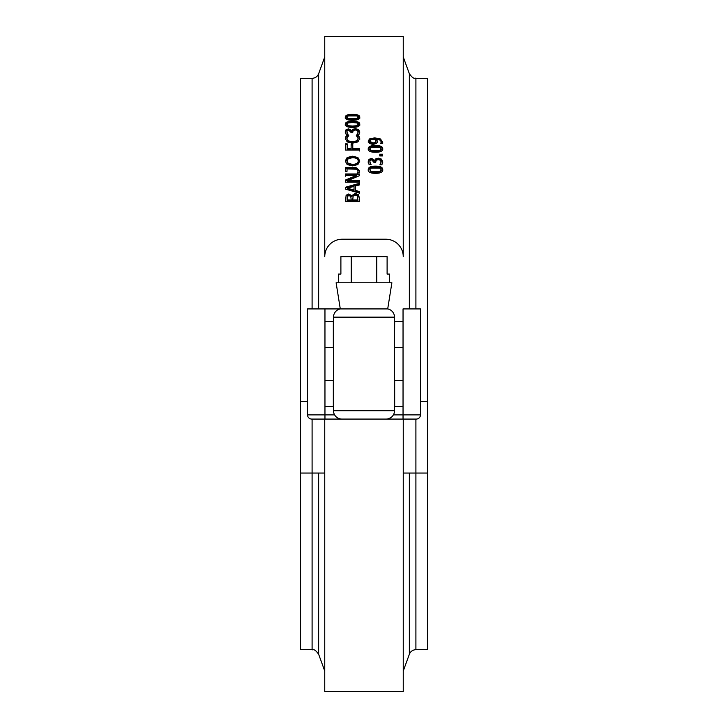 <?xml version="1.0" encoding="UTF-8"?>
<svg xmlns="http://www.w3.org/2000/svg" width="728" height="728" viewBox="0 0 728 728"><rect width="100%" height="100%" fill="white"/><g stroke="black" fill="none" stroke-linecap="round" stroke-linejoin="round"><path stroke-width="1.09" d="M324.752 256.647A17.427 17.427 0 0 1 342.178 239.221L385.822 239.221A17.427 17.427 0 0 1 403.248 256.647L403.248 36.4L324.752 36.4L324.752 256.647M403.039 321.476L394.676 321.476L394.503 347.62L394.503 317.144A8.363 8.363 0 0 0 387.706 308.927L307.534 308.927L307.534 414.887A4.186 4.186 0 0 0 311.721 419.073L416.279 419.073A4.186 4.186 0 0 0 420.466 414.887L420.466 308.927L403.039 308.927L403.039 419.073M334.625 414.887L324.961 414.887L324.961 308.927L340.295 308.927L336.118 282.783L391.882 282.783L387.706 308.927M381.199 148.858L379.725 147.311L371.216 147.32L369.769 148.858L371.244 150.432L379.688 150.441L381.199 148.858L381.199 149.777L379.688 151.351L379.688 150.441M379.688 151.351L371.244 151.342L369.769 149.777L369.769 148.858M368.222 149.777C368.213 147.52 370.634 146.419 375.475 146.455C380.398 146.428 382.819 147.538 382.746 149.777M368.222 148.858C368.213 146.601 370.634 145.482 375.475 145.527C380.398 145.5 382.819 146.61 382.746 148.858C382.773 151.151 380.353 152.279 375.493 152.243C370.552 152.27 368.131 151.142 368.222 148.858M379.779 155.109L382.446 155.109M379.779 154.218L382.446 154.218L382.446 155.947L379.779 155.947L379.779 154.218M380.453 164.819L381.126 161.898L380.344 160.242L378.178 159.641L376.158 160.297L375.657 162.562L374.11 162.562L371.771 159.851L370.261 160.424L369.833 161.752L371.053 164.51L369.069 164.51L368.213 161.643L369.005 159.341L371.58 158.367L374.838 160.378L375.739 158.913L378.314 158.158L381.454 159.113L382.746 161.807L381.882 164.819L379.907 164.819L381.126 161.898M368.213 162.499L369.005 160.206L371.58 159.241L374.838 161.252L375.739 159.787L378.314 159.032L381.454 159.987L382.746 162.672M369.833 161.752L370.461 164.51M375.739 159.787L375.739 158.913M374.838 161.252L374.838 160.378M374.702 161.252L374.702 160.378M369.005 160.206L369.005 159.341M370.27 164.191L370.27 163.336M358.24 117.281L356.775 115.934L348.266 115.943L346.819 117.281L348.284 118.655L356.738 118.664L358.24 117.281L358.24 118.336L356.738 119.711L356.738 118.664M356.738 119.711L348.284 119.701L346.819 118.336L346.819 117.281M345.272 118.336C345.263 116.371 347.675 115.406 352.525 115.443C357.448 115.415 359.869 116.38 359.787 118.336M345.272 117.281C345.263 115.315 347.675 114.342 352.525 114.378C357.448 114.351 359.869 115.324 359.787 117.281C359.814 119.283 357.403 120.266 352.534 120.238C347.593 120.257 345.172 119.274 345.272 117.281M358.185 161.015C358.131 158.904 356.238 157.803 352.525 157.712L348.312 158.604L346.865 161.015L348.312 163.454L352.525 164.355C356.238 164.255 358.131 163.145 358.185 161.015L358.185 161.88C358.131 163.991 356.238 165.101 352.525 165.211L352.525 164.355M352.525 165.211L348.312 164.31L346.865 161.015M345.254 161.889L347.147 158.395L352.525 157.102L357.885 158.395L359.787 161.889M347.147 158.395L347.147 157.512L352.525 156.22L357.885 157.512L359.787 161.024L357.885 164.573L352.525 165.893L347.147 164.564L345.254 161.024L347.147 157.512M345.554 168.277L355.865 168.277L359.668 171.171M357.63 173.482L358.085 170.962L357.321 169.251L347.029 168.932L347.029 171.308L345.554 171.308L345.554 167.44L355.865 167.44L359.687 170.762L359.414 172.754L357.63 172.754L358.085 170.962M345.554 176.176L345.554 174.775L359.496 174.775M345.554 180.781L356.593 176.176L356.593 175.375L345.554 175.375L345.554 173.965L359.496 173.965L359.496 175.666L347.474 180.744L359.496 180.744L359.496 182.182L345.554 182.182L345.554 179.998L356.593 175.375M347.474 180.744L347.474 181.527L359.496 181.527L359.496 182.956M350.75 196.305L348.949 195.641L347.493 196.251L347.129 199.963L351.214 199.963L350.75 196.305M351.214 199.963L351.214 200.664L347.129 200.664L347.129 199.963M357.321 195.941L355.291 195.077L353.126 196.05L352.762 199.963L357.912 199.963L357.321 195.941M357.912 199.963L357.912 200.664L352.762 200.664L352.762 199.963M345.554 199.081L346.119 195.941L348.694 194.713L351.742 196.378L355.209 194.149L358.367 195.386L359.496 198.817M351.742 195.659L355.209 193.43L358.367 194.658L359.496 198.107L359.496 201.574L345.554 201.574L346.119 195.222L348.694 193.985L351.742 195.659L351.742 196.378M351.679 196.378L351.679 195.659M346.119 195.941L346.119 195.222M358.367 195.386L358.367 194.658M354.017 190.035L354.017 186.404L347.447 188.215L354.017 190.035L354.017 190.772L347.447 188.971L347.447 188.215M355.592 190.463L359.496 191.537L359.496 193.138L345.554 189.143L345.554 187.214L359.496 183.283L359.496 184.912L355.592 185.977L355.592 191.2L359.496 192.274M345.554 187.97L359.496 184.048M345.554 144.772L347.201 144.772M352.78 148.676L359.496 148.676L359.496 150.077L345.554 150.077L345.554 143.835L347.201 143.835L347.201 149.595L351.133 149.595L351.133 144.035L352.78 144.035L352.78 149.595L359.496 149.595L359.496 150.987M351.133 144.972L352.78 144.972M347.201 148.676L351.133 148.676M357.293 136.464L358.54 136.464L359.741 139.585M346.883 138.611L348.321 141.805L352.534 142.715L356.747 141.769L358.14 138.611L356.329 135.49L358.54 135.49L359.741 138.62L357.912 141.896L352.534 143.189L347.22 141.905L345.3 138.602L346.473 135.49L348.712 135.49L346.883 138.611L348.321 140.859L352.534 141.769L356.747 140.822L358.14 138.611M345.3 139.558L346.473 136.464L347.766 136.464M359.332 137.792L359.332 136.828M358.54 136.464L358.54 135.49M348.321 141.805L348.321 140.859M346.473 136.464L346.473 135.49M345.664 137.792L345.664 136.828M357.63 134.625L358.167 131.996L357.393 130.512L355.219 129.975L353.198 130.558L352.707 132.596L351.151 132.596L348.812 130.166L347.301 130.676L346.874 131.868L348.093 134.343L346.119 134.343L345.254 131.768L346.046 129.702L348.621 128.838L351.879 130.64L352.78 129.329L355.355 128.647L358.504 129.511L359.787 131.923L358.931 134.625L356.947 134.625L358.167 131.996M345.254 132.76L346.046 130.703L348.621 129.839L351.879 131.632L352.78 130.321L355.355 129.648L358.504 130.503L359.787 132.906M346.874 131.868L347.365 134.343M352.78 130.321L352.78 129.329M351.879 131.632L351.879 130.64M351.742 131.632L351.742 130.64M346.046 130.703L346.046 129.702M347.311 134.271L347.311 133.288M358.24 124.288L356.775 122.896L352.525 122.559L348.266 122.905L346.819 124.288L348.284 125.717L352.534 126.044L356.738 125.726L358.24 124.288L358.24 125.316L356.738 126.736L356.738 125.726M356.738 126.736L348.284 126.727L346.819 125.316L346.819 124.288M345.272 125.316C345.263 123.278 347.675 122.277 352.525 122.313C357.448 122.286 359.869 123.287 359.787 125.316M345.272 124.288C345.263 122.249 347.675 121.239 352.525 121.276C357.448 121.258 359.869 122.258 359.787 124.288C359.814 126.363 357.403 127.382 352.534 127.354C347.593 127.373 345.172 126.353 345.272 124.288M381.199 169.715L379.725 168.059L371.216 168.068L369.769 169.715L371.244 171.389L379.688 171.399L381.199 169.715L381.199 170.543L379.688 172.218L379.688 171.399M379.688 172.218L371.244 172.208L369.769 169.715M368.222 170.543C368.213 168.132 370.634 166.949 375.475 166.994C380.398 166.958 382.819 168.15 382.746 170.543M368.222 169.715C368.213 167.294 370.634 166.111 375.475 166.148C380.398 166.121 382.819 167.313 382.746 169.715C382.773 172.154 380.353 173.364 375.493 173.328C370.552 173.346 368.131 172.145 368.222 169.715M375.102 139.248L370.543 139.94L369.751 141.223L372.954 143.079L375.384 142.379L375.876 141.077L375.102 139.248M375.876 141.077L375.384 143.325L372.954 144.017L369.751 142.169L369.751 141.223M381.072 143.589L381.108 142.233C381.044 140.422 379.488 139.421 376.449 139.257L377.423 142.324M368.222 142.16L369.478 139.912L374.638 138.821L380.498 139.931L382.719 143.361M376.449 139.257L377.423 141.378L376.594 143.361L373.036 144.481L369.533 143.507L368.222 141.214L369.478 138.957L374.638 137.856L380.498 138.975L382.719 142.415L382.528 143.589L380.735 143.589L381.108 142.233M324.752 419.073L324.752 691.6L403.248 691.6L403.248 419.073M318.646 308.927L318.646 73.737C317.417 76.631 315.233 78.16 312.094 78.324L300.564 78.324L300.564 401.574L307.534 401.574M420.466 401.574L427.436 401.574L427.436 473.054L403.248 473.054M415.906 473.054L427.436 473.054L427.436 649.676L415.906 649.676L415.906 419.073M300.564 401.574L300.564 473.054L312.094 473.054L300.564 473.054L300.564 649.676L312.094 649.676C313.158 650.413 313.904 647.72 318.646 654.263L324.752 671.043M324.752 473.054L312.094 473.054L312.094 419.073M388.515 418.727L390.8 417.644M403.039 380.38L394.676 380.38L394.676 406.524L403.039 406.524M394.676 406.524L394.676 380.38M394.676 347.62L403.039 347.62M324.961 406.524L333.324 406.524L333.324 380.38L324.961 380.38M333.324 380.38L333.324 406.524M324.961 347.62L333.324 347.62L333.324 321.476L324.961 321.476M333.324 321.476L333.324 347.62M333.497 321.476L333.497 317.144L394.503 317.144M333.497 380.38L333.497 347.62M386.131 419.073A8.363 8.363 0 0 0 394.503 410.71L394.503 406.524M394.503 380.38L394.503 347.62M340.295 308.927A8.363 8.363 0 0 0 333.497 317.144M394.503 410.71L333.497 410.71L333.497 406.524M333.497 410.71A8.363 8.363 0 0 0 341.869 419.073M389.516 282.783L389.516 274.074L387.105 274.074L387.105 256.647L340.895 256.647L340.895 274.074L338.484 274.074L338.484 282.783M376.758 282.783L376.758 256.647M351.242 282.783L351.242 256.647M415.906 308.927L415.906 78.324L427.436 78.324L427.436 401.574M371.244 151.342L371.244 150.432M375.493 151.706L375.493 150.805M375.475 146.455L375.475 145.527M381.454 159.987L381.454 159.113M378.314 159.032L378.314 158.158M371.58 159.241L371.58 158.367M348.284 119.701L348.284 118.655M352.534 120.02L352.534 118.983M352.525 115.443L352.525 114.378M348.312 164.31L348.312 163.454M357.885 158.395L357.885 157.512M352.525 157.102L352.525 156.22M355.865 168.277L355.865 167.44M355.209 194.149L355.209 193.43M348.694 194.713L348.694 193.985M356.747 141.769L356.747 140.822M352.534 142.715L352.534 141.769M358.504 130.503L358.504 129.511M355.355 129.648L355.355 128.647M348.621 129.839L348.621 128.838M348.284 126.727L348.284 125.717M352.534 127.063L352.534 126.044M352.525 122.313L352.525 121.276M371.244 172.208L371.244 171.389M375.493 172.6L375.493 171.79M375.475 166.994L375.475 166.148M372.954 144.017L372.954 143.079M375.384 143.325L375.384 142.379M380.498 139.931L380.498 138.975M374.638 138.821L374.638 137.856M369.478 139.912L369.478 138.957M409.354 473.054L409.354 654.263L403.248 671.043M318.646 473.054L318.646 654.263M312.094 473.054L312.094 649.676M312.094 78.324L312.094 308.927M307.534 414.887L324.961 414.887L324.961 419.073M420.466 414.887L393.375 414.887M415.906 78.324C414.842 77.587 414.096 80.28 409.354 73.737L409.354 308.927M409.354 654.263C410.583 651.369 412.767 649.84 415.906 649.676M318.646 73.737L324.752 56.957M409.354 73.737L403.248 56.957"/></g></svg>
